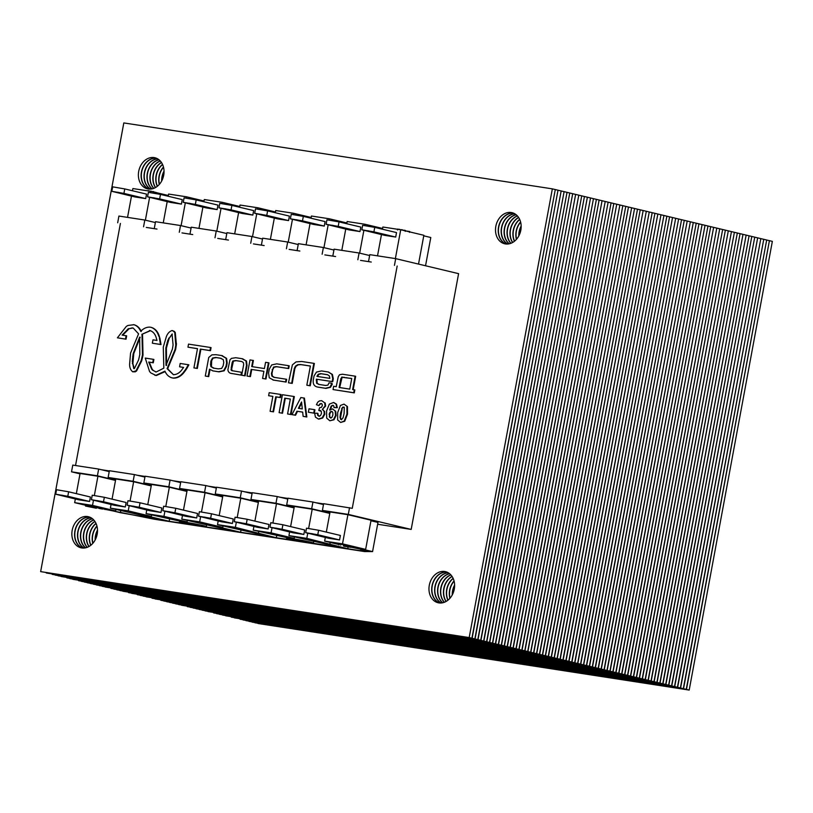 <?xml version="1.0" encoding="UTF-8"?>
<svg xmlns="http://www.w3.org/2000/svg" width="813" height="813" viewBox="0 0 813 813"><rect width="100%" height="100%" fill="white"/><g stroke="black" fill="none" stroke-linecap="round" stroke-linejoin="round"><path stroke-width="1.22" d="M769.626 240.719L772.35 241.37L689.19 690.074L686.467 689.424L769.413 240.689M689.19 690.074L257.924 623.49L686.467 689.424M766.689 240.018L769.413 240.668L686.253 689.373L683.53 688.723L766.689 240.018L683.316 688.672L680.593 688.022L763.753 239.317L680.379 687.971L677.656 687.32L760.816 238.616L677.442 687.27L674.719 686.619L757.665 237.884M686.253 689.373L254.987 622.788L683.53 688.723M766.476 239.967L763.753 239.317M683.316 688.672L252.05 622.097L680.593 688.022M763.539 239.266L760.816 238.616M680.379 687.971L249.113 621.396L677.656 687.32M760.602 238.565L757.879 237.914M677.442 687.27L248.9 621.345L674.719 686.619M754.952 237.213L757.665 237.863L674.505 686.568L671.782 685.918L754.728 237.183M674.505 686.568L245.963 620.644L671.782 685.918M752.015 236.512L754.738 237.162L671.568 685.867L668.845 685.217L751.791 236.481M671.568 685.867L243.026 619.943L668.845 685.217M749.078 235.811L751.801 236.461L668.632 685.166L665.908 684.516L749.078 235.811L665.695 684.465L662.971 683.814L746.141 235.109L662.758 683.763L660.044 683.113L742.991 234.378M668.632 685.166L240.089 619.242L665.908 684.516M748.864 235.76L746.141 235.109M665.695 684.465L234.429 617.89L662.971 683.814M745.928 235.059L743.204 234.408M662.758 683.763L231.492 617.189L660.044 683.113M740.267 233.707L742.991 234.357L659.831 683.062L657.107 682.422L740.054 233.677M659.831 683.062L231.278 617.138L657.107 682.422M737.33 233.006L740.054 233.656L656.894 682.371L654.17 681.721L737.33 233.006L653.957 681.67L651.233 681.02L734.393 232.305L651.02 680.969L648.296 680.318L731.456 231.603L648.083 680.268L645.359 679.617L728.306 230.872M656.894 682.371L225.628 615.787L654.17 681.721M737.117 232.955L734.393 232.305M653.957 681.67L222.691 615.085L651.233 681.02M734.18 232.254L731.456 231.603M651.02 680.969L222.477 615.035L648.296 680.318M731.243 231.553L728.519 230.902M648.083 680.268L219.54 614.333L645.359 679.617M725.582 230.201L728.306 230.851L645.146 679.566L642.422 678.916L725.369 230.17M645.146 679.566L216.604 613.632L642.422 678.916M722.645 229.5L725.369 230.15L642.209 678.865L639.485 678.215L722.645 229.5L639.272 678.164L636.549 677.514L719.718 228.809L636.335 677.463L633.612 676.812L716.781 228.107L633.398 676.762L630.675 676.111L713.621 227.366M642.209 678.865L213.667 612.931L639.485 678.215M722.432 229.449L719.718 228.809M639.272 678.164L208.006 611.579L636.549 677.514M719.505 228.748L716.781 228.107M636.335 677.463L205.069 610.878L633.612 676.812M716.568 228.057L713.844 227.406M633.398 676.762L202.132 610.177L630.675 676.111M710.908 226.705L713.631 227.355L630.461 676.06L627.738 675.41L710.684 226.664M630.461 676.06L199.195 609.476L627.738 675.41M707.971 226.004L710.694 226.654L627.524 675.359L624.811 674.709L707.971 226.004L624.597 674.658L621.874 674.007L705.034 225.303L621.66 673.957L618.937 673.306L702.097 224.601L618.723 673.255L616 672.605L698.946 223.86M627.524 675.359L196.258 608.774L624.811 674.709M707.757 225.953L705.034 225.303M624.597 674.658L196.045 608.724L621.874 674.007M704.82 225.252L702.097 224.601M621.66 673.957L193.118 608.022L618.937 673.306M701.883 224.551L699.16 223.9M618.723 673.255L190.181 607.321L616 672.605M696.223 223.199L698.946 223.849L615.787 672.554L613.063 671.904L696.223 223.199L612.85 671.853L610.126 671.203L693.286 222.498L609.913 671.152L607.189 670.501L690.349 221.797L606.976 670.451L604.252 669.8L687.198 221.065M615.787 672.554L187.244 606.62L613.063 671.904M696.009 223.148L693.286 222.498M612.85 671.853L181.584 605.268L610.126 671.203M693.072 222.447L690.349 221.797M609.913 671.152L178.647 604.567L607.189 670.501M690.135 221.746L687.412 221.095M606.976 670.451L175.71 603.866L604.252 669.8M684.485 220.394L687.198 221.045L604.039 669.749L601.315 669.099L684.261 220.364M604.039 669.749L172.773 603.175L601.315 669.099M681.548 219.693L684.272 220.343L601.102 669.048L598.378 668.398L681.548 219.693L598.165 668.347L595.441 667.697L678.611 218.992L595.228 667.646L592.504 666.995L675.674 218.291L592.291 666.945L589.577 666.294L672.524 217.559M601.102 669.048L172.559 603.124L598.378 668.398M681.335 219.642L678.611 218.992M598.165 668.347L169.622 602.423L595.441 667.697M678.398 218.941L675.674 218.291M595.228 667.646L166.685 601.722L592.504 666.995M675.461 218.24L672.737 217.589M592.291 666.945L163.748 601.02L589.577 666.294M669.8 216.888L672.524 217.538L589.364 666.243L586.64 665.593L669.587 216.858M589.364 666.243L160.822 600.319L586.64 665.593M666.863 216.187L669.587 216.837L586.427 665.542L583.704 664.892L666.863 216.187L583.49 664.841L580.767 664.191L663.926 215.486L580.553 664.14L577.83 663.499L660.989 214.784L577.616 663.449L574.893 662.798L657.839 214.053M586.427 665.542L155.161 598.968L583.704 664.892M666.65 216.136L663.926 215.486M583.49 664.841L152.224 598.266L580.767 664.191M663.713 215.435L660.989 214.784M580.553 664.14L152.011 598.216L577.83 663.499M660.776 214.734L658.052 214.083M577.616 663.449L146.35 596.864L574.893 662.798M655.115 213.382L657.839 214.032L574.679 662.747L571.956 662.097L654.902 213.352M574.679 662.747L146.137 596.813L571.956 662.097M652.178 212.681L654.902 213.331L571.742 662.046L569.019 661.396L652.178 212.681L568.805 661.345L566.082 660.695L649.252 211.98L565.868 660.644L563.145 659.993L646.315 211.278L562.931 659.943L560.208 659.292L643.154 210.547M571.742 662.046L143.2 596.112L569.019 661.396M651.965 212.63L649.252 211.98M568.805 661.345L140.263 595.411L566.082 660.695M649.038 211.929L646.315 211.278M565.868 660.644L137.326 594.71L563.145 659.993M646.101 211.228L643.378 210.577M562.931 659.943L131.665 593.358L560.208 659.292M640.441 209.876L643.164 210.526L559.994 659.241L557.271 658.591L640.227 209.845M559.994 659.241L128.728 592.657L557.271 658.591M637.504 209.185L640.227 209.825L557.068 658.54L554.344 657.89L637.504 209.185L554.131 657.839L551.407 657.189L634.567 208.484L551.194 657.138L548.47 656.487L631.63 207.782L548.257 656.437L545.533 655.786L628.479 207.041M557.068 658.54L128.515 592.606L554.344 657.89M637.29 209.134L634.567 208.484M554.131 657.839L122.865 591.254L551.407 657.189M634.353 208.433L631.63 207.782M551.194 657.138L119.928 590.553L548.47 656.487M631.416 207.732L628.693 207.081M548.257 656.437L116.991 589.852L545.533 655.786M625.756 206.38L628.479 207.03L545.32 655.735L542.596 655.085L625.756 206.38L542.383 655.034L539.659 654.384L622.819 205.679L539.446 654.333L536.722 653.682L619.882 204.978L536.509 653.632L533.785 652.981L616.732 204.246M545.32 655.735L116.777 589.801L542.596 655.085M625.543 206.329L622.819 205.679M542.383 655.034L113.84 589.1L539.659 654.384M622.606 205.628L619.882 204.978M539.446 654.333L110.903 588.399L536.722 653.682M619.669 204.927L616.955 204.276M536.509 653.632L105.243 587.047L533.785 652.981M614.018 203.575L616.742 204.226L533.572 652.93L530.848 652.28L613.795 203.545M533.572 652.93L102.306 586.346L530.848 652.28M611.081 202.874L613.805 203.524L530.635 652.229L527.911 651.579L611.081 202.874L527.698 651.528L524.974 650.878L608.144 202.173L524.761 650.827L522.048 650.176L605.207 201.472L521.834 650.126L519.111 649.475L602.057 200.74M530.635 652.229L99.369 585.645L527.911 651.579M610.868 202.823L608.144 202.173M527.698 651.528L96.432 584.943L524.974 650.878M607.931 202.122L605.207 201.472M524.761 650.827L93.495 584.252L522.048 650.176M604.994 201.421L602.27 200.77M521.834 650.126L90.568 583.551L519.111 649.475M599.333 200.069L602.057 200.72L518.897 649.424L516.174 648.774L599.12 200.039M518.897 649.424L90.355 583.5L516.174 648.774M596.396 199.368L599.12 200.018L515.96 648.723L513.237 648.073L596.396 199.368L513.023 648.022L510.3 647.372L593.46 198.667L510.086 647.321L507.363 646.67L590.523 197.966L507.149 646.62L504.426 645.969L587.372 197.234M515.96 648.723L87.418 582.799L513.237 648.073M596.183 199.317L593.46 198.667M513.023 648.022L84.481 582.098L510.3 647.372M593.246 198.616L590.523 197.966M510.086 647.321L81.544 581.397L507.363 646.67M590.309 197.915L587.586 197.264M507.149 646.62L78.607 580.695L504.426 645.969M584.649 196.563L587.372 197.213L504.212 645.918L501.489 645.268L584.435 196.533M504.212 645.918L72.946 579.344L501.489 645.268M581.722 195.862L584.435 196.512L501.275 645.217L498.552 644.577L581.722 195.862L498.339 644.526L495.615 643.876L578.785 195.161L495.402 643.825L492.678 643.174L575.624 194.429M501.275 645.217L72.733 579.293L498.552 644.577M581.508 195.811L578.785 195.161M498.339 644.526L69.796 578.592L495.615 643.876M95.334 539.619A15.986 12.632 103.4 0 1 97.509 530.493M518.979 235.597A15.986 12.632 103.4 0 1 521.163 226.471M452.455 594.567A15.986 12.632 103.4 0 1 454.63 585.441M161.868 180.659A15.986 12.632 103.4 0 1 164.043 171.533M578.571 195.11L575.848 194.459M495.402 643.825L66.859 577.891L492.678 643.174M92.916 543.226A15.986 12.632 103.4 0 1 96.991 526.184M95.131 540.015A15.986 12.632 103.4 0 1 97.509 530.056M516.57 239.205A15.986 12.632 103.4 0 1 520.635 222.162M518.775 235.994A15.986 12.632 103.4 0 1 521.153 226.024M450.036 598.175A15.986 12.632 103.4 0 1 454.111 581.132M452.241 594.953A15.986 12.632 103.4 0 1 454.619 584.994M159.45 184.266A15.986 12.632 103.4 0 1 163.515 167.224M161.655 181.045A15.986 12.632 103.4 0 1 164.033 171.086M572.911 193.758L575.634 194.409L492.465 643.124L489.741 642.473L572.687 193.728M492.465 643.124L61.199 576.539L489.741 642.473M90.904 545.198A15.986 12.632 103.4 0 1 96.076 523.521M92.763 543.409A15.986 12.632 103.4 0 1 96.93 525.96M514.548 241.176A15.986 12.632 103.4 0 1 519.72 219.5M516.418 239.388A15.986 12.632 103.4 0 1 520.584 221.939M448.014 600.136A15.986 12.632 103.4 0 1 453.197 578.46M449.884 598.348A15.986 12.632 103.4 0 1 454.05 580.899M157.427 186.228A15.986 12.632 103.4 0 1 162.6 164.551M159.297 184.439A15.986 12.632 103.4 0 1 163.464 166.99M569.974 193.057L572.698 193.707L489.528 642.422L486.814 641.772L569.761 193.027M489.528 642.422L58.262 575.838L486.814 641.772M89.044 546.478A15.986 12.632 103.4 0 1 94.999 521.54M90.761 545.31A15.986 12.632 103.4 0 1 95.995 523.359M512.688 242.457A15.986 12.632 103.4 0 1 518.643 217.518M514.405 241.288A15.986 12.632 103.4 0 1 519.649 219.337M446.164 601.417A15.986 12.632 103.4 0 1 452.109 576.488M447.882 600.248A15.986 12.632 103.4 0 1 453.115 578.297M155.578 187.508A15.986 12.632 103.4 0 1 161.523 162.57M157.295 186.34A15.986 12.632 103.4 0 1 162.529 164.389M567.037 192.356L569.761 193.006L486.601 641.721L483.877 641.071L567.037 192.356L483.664 641.02L480.94 640.37L564.1 191.655L480.727 640.319L478.003 639.668L561.163 190.953L477.79 639.618L475.066 638.967L558.013 190.222M486.601 641.721L58.048 575.787L483.877 641.071M87.286 547.312A15.986 12.632 103.4 0 1 84.135 532.129A15.986 12.632 103.4 0 1 93.81 520.005M88.912 546.549A15.986 12.632 103.4 0 1 94.908 521.418M510.94 243.29A15.986 12.632 103.4 0 1 507.79 228.107A15.986 12.632 103.4 0 1 517.464 215.973M512.566 242.528A15.986 12.632 103.4 0 1 518.562 217.396M444.406 602.26A15.986 12.632 103.4 0 1 441.256 587.067A15.986 12.632 103.4 0 1 450.93 574.943M446.032 601.488A15.986 12.632 103.4 0 1 452.028 576.356M153.82 188.352A15.986 12.632 103.4 0 1 150.669 173.159A15.986 12.632 103.4 0 1 160.344 161.035M155.446 187.579A15.986 12.632 103.4 0 1 161.441 162.448M566.824 192.305L564.1 191.655M483.664 641.02L55.121 575.086L480.94 640.37M85.619 547.82A15.986 12.632 103.4 0 1 81.198 531.428A15.986 12.632 103.4 0 1 92.55 518.796M87.164 547.362A15.986 12.632 103.4 0 1 83.922 532.078A15.986 12.632 103.4 0 1 93.719 519.903M509.263 243.798A15.986 12.632 103.4 0 1 504.853 227.406A15.986 12.632 103.4 0 1 516.194 214.764M510.818 243.341A15.986 12.632 103.4 0 1 507.576 228.057A15.986 12.632 103.4 0 1 517.373 215.882M442.739 602.768A15.986 12.632 103.4 0 1 438.319 586.366A15.986 12.632 103.4 0 1 449.67 573.734M444.284 602.301A15.986 12.632 103.4 0 1 441.042 587.016A15.986 12.632 103.4 0 1 450.839 574.842M152.153 188.86A15.986 12.632 103.4 0 1 147.732 172.458A15.986 12.632 103.4 0 1 159.074 159.826M153.698 188.392A15.986 12.632 103.4 0 1 150.456 173.108A15.986 12.632 103.4 0 1 160.252 160.933M563.887 191.604L561.163 190.953M480.727 640.319L52.184 574.385L478.003 639.668M84.013 548.053A15.986 12.632 103.4 0 1 78.261 530.726A15.986 12.632 103.4 0 1 91.219 517.861M85.497 547.85A15.986 12.632 103.4 0 1 80.985 531.377A15.986 12.632 103.4 0 1 92.448 518.714M507.658 244.032A15.986 12.632 103.4 0 1 501.916 226.705A15.986 12.632 103.4 0 1 514.863 213.839M509.151 243.829A15.986 12.632 103.4 0 1 504.639 227.355A15.986 12.632 103.4 0 1 516.103 214.693M441.134 602.992A15.986 12.632 103.4 0 1 435.382 585.665A15.986 12.632 103.4 0 1 448.339 572.799M442.618 602.789A15.986 12.632 103.4 0 1 438.105 586.315A15.986 12.632 103.4 0 1 449.569 573.663M150.537 189.083A15.986 12.632 103.4 0 1 144.795 171.756A15.986 12.632 103.4 0 1 157.752 158.891M152.031 188.88A15.986 12.632 103.4 0 1 147.519 172.407A15.986 12.632 103.4 0 1 158.982 159.755M560.95 190.903L558.226 190.262M477.79 639.618L46.524 573.033L475.066 638.967M82.459 548.043A15.986 12.632 103.4 0 1 75.324 530.025A15.986 12.632 103.4 0 1 89.826 517.17M83.891 548.064A15.986 12.632 103.4 0 1 78.048 530.676A15.986 12.632 103.4 0 1 91.117 517.8M506.113 244.022A15.986 12.632 103.4 0 1 498.979 226.004A15.986 12.632 103.4 0 1 513.481 213.148M507.546 244.042A15.986 12.632 103.4 0 1 501.702 226.654A15.986 12.632 103.4 0 1 514.771 213.778M439.579 602.982A15.986 12.632 103.4 0 1 432.445 584.964A15.986 12.632 103.4 0 1 446.947 572.108M441.012 603.002A15.986 12.632 103.4 0 1 435.168 585.614A15.986 12.632 103.4 0 1 448.237 572.748M148.992 189.073A15.986 12.632 103.4 0 1 141.858 171.055A15.986 12.632 103.4 0 1 156.36 158.2M150.425 189.094A15.986 12.632 103.4 0 1 144.582 171.706A15.986 12.632 103.4 0 1 157.651 158.84M555.289 189.561L558.013 190.212L474.853 638.916L472.129 638.266L555.289 189.561L471.916 638.215L469.192 637.565L552.352 188.86L123.81 122.926L40.65 571.63L469.192 637.565M474.853 638.916L46.311 572.982L472.129 638.266M97.174 534.182A15.986 12.632 103.4 0 1 80.965 547.799A15.986 12.632 103.4 0 1 72.398 529.324A15.986 12.632 103.4 0 1 88.393 516.712A15.986 12.632 103.4 0 1 97.174 534.182M82.347 548.033A15.986 12.632 103.4 0 1 75.111 529.974A15.986 12.632 103.4 0 1 89.725 517.129M520.828 230.16A15.986 12.632 103.4 0 1 504.619 243.778A15.986 12.632 103.4 0 1 496.042 225.303A15.986 12.632 103.4 0 1 512.038 212.681A15.986 12.632 103.4 0 1 520.828 230.16M506.001 244.012A15.986 12.632 103.4 0 1 498.765 225.953A15.986 12.632 103.4 0 1 513.379 213.108M454.294 589.12A15.986 12.632 103.4 0 1 438.085 602.748A15.986 12.632 103.4 0 1 429.508 584.262A15.986 12.632 103.4 0 1 445.504 571.651A15.986 12.632 103.4 0 1 454.294 589.12M439.467 602.972A15.986 12.632 103.4 0 1 432.231 584.913A15.986 12.632 103.4 0 1 446.845 572.067M163.708 175.212A15.986 12.632 103.4 0 1 147.499 188.84A15.986 12.632 103.4 0 1 138.921 170.354A15.986 12.632 103.4 0 1 154.917 157.742A15.986 12.632 103.4 0 1 163.708 175.212M148.881 189.063A15.986 12.632 103.4 0 1 141.645 171.004A15.986 12.632 103.4 0 1 156.259 158.159M555.076 189.51L552.352 188.86M471.916 638.215L40.65 571.63M425.545 265.77L430.788 237.508L423.766 235.831M150.507 192.539L150.74 191.299L168.321 195.496M145.385 220.181L149.602 197.417M132.468 190.76L132.885 188.555L150.74 191.299M127.539 217.386L131.482 196.116M293.351 214.51L293.584 213.28L311.176 217.478M288.229 242.152L292.446 219.388M275.322 212.742L275.729 210.537L293.584 213.28M270.383 239.357L274.327 218.097M377.517 255.841L381.46 234.581M382.456 229.215L382.862 227.01L400.718 229.764L423.858 235.282L418.522 264.093M395.372 258.595L400.718 229.764M168.179 196.258L168.596 194.053L186.451 196.797L204.033 200.994M203.9 201.746L204.307 199.541L222.162 202.295L239.744 206.492M239.611 207.244L240.018 205.039L257.873 207.782L275.455 211.98M311.033 218.23L311.44 216.024L329.295 218.778L346.887 222.975M346.745 223.727L347.151 221.522L365.007 224.266L382.598 228.463M252.518 236.664L256.735 213.9M257.64 209.022L257.873 207.782M234.672 233.87L238.616 212.6M181.096 225.668L185.313 202.904M186.218 198.026L186.451 196.797M163.25 222.874L167.193 201.614M323.94 247.65L328.167 224.886M329.072 220.008L329.295 218.778M306.095 244.855L310.038 223.585M359.651 253.148L363.878 230.384M364.783 225.506L365.007 224.266M341.806 250.353L345.749 229.083M216.807 231.166L221.024 208.402M221.929 203.524L222.162 202.295M198.961 228.372L202.904 207.102M157.011 229.073L146.289 227.427M192.722 234.571L182 232.914M228.433 240.059L217.721 238.412M264.144 245.556L253.432 243.91M299.855 251.044L289.143 249.398M335.566 256.542L324.854 254.896M371.277 262.04L360.566 260.394M143.566 226.776L144.816 220.038L155.374 222.559M117.682 222.792L118.922 216.055L144.816 220.038M394.447 265.373L395.697 258.636L458.593 273.656L411.185 529.415L377.639 524.253M368.553 261.39L369.803 254.652L395.697 258.636M357.842 259.743L359.092 253.006L369.641 255.526M332.842 255.892L334.092 249.164L359.092 253.006M322.131 254.245L323.381 247.518L333.93 250.028M297.131 250.394L298.381 243.666L323.381 247.518M286.42 248.748L287.67 242.02L298.219 244.54M261.42 244.906L262.67 238.179L287.67 242.02M250.709 243.26L251.949 236.522L262.508 239.042M225.709 239.408L226.959 232.681L251.949 236.522M214.998 237.762L216.238 231.034L226.797 233.555M189.998 233.92L191.248 227.183L216.238 231.034M179.287 232.264L180.527 225.536L191.085 228.057M154.287 228.423L155.527 221.695L180.527 225.536M204.937 526.529L202.701 526.245A13.699 0.539 -169.5 0 0 206.339 526.539A13.699 0.539 -169.5 0 0 186.594 522.403L179.947 520.808L187.092 521.905L187.356 520.462M186.695 521.855L186.594 522.403M146.767 509.985L146.086 513.643L183.027 521.844A13.699 0.539 -169.5 0 0 179.388 521.55A13.699 0.539 -169.5 0 0 199.134 525.696L169.185 521.275L144.236 515.32L151.381 516.418L151.645 514.964M169.561 519.212L169.185 521.275M111.056 504.487L110.375 508.145L165.608 520.726L120.385 512.698L108.058 509.751L115.67 510.92L115.934 509.466M152.925 517.698L152.732 518.745M120.761 510.625L120.385 512.698M104.999 509.324L154.155 519.192L364.641 551.58L372.567 551.6L358.97 548.358L365.647 549.385L371.053 520.218L347.913 514.69L342.507 543.856L365.647 549.385M370.952 520.757L377.974 522.434L372.567 551.6M350.749 547.088L367.73 550.747L360.626 550.726L347.74 548.745L306.796 538.358L288.94 535.615L344.173 548.196L309.834 542.728A13.699 0.539 -169.5 0 0 313.472 543.023A13.699 0.539 -169.5 0 0 293.727 538.877L287.08 537.291L294.225 538.389L271.085 532.871L253.229 530.127L290.16 538.328A13.699 0.539 -169.5 0 0 286.532 538.033A13.699 0.539 -169.5 0 0 306.267 542.18L276.318 537.759L235.374 527.373L236.319 522.271M304.458 541.214L294.387 539.486L304.458 541.214M197.325 524.731L187.254 523.003L197.325 524.731M360.921 549.121L360.626 550.726M348.076 546.976L347.74 548.745M293.828 538.328L293.727 538.877M276.705 535.696L276.318 537.759M218.189 520.97L217.518 524.629L272.751 537.21L240.607 532.261L215.658 526.306L222.803 527.403L223.067 525.95M240.983 530.198L240.607 532.261M182.478 515.483L181.797 519.131L237.04 531.712L204.896 526.763M115.517 480.432L97.926 476.235L94.369 495.412M93.465 500.29L92.519 505.401L115.67 510.92M97.926 476.235L80.07 473.481L76.341 493.633M75.345 498.999L74.664 502.647L92.519 505.401M85.629 505.269L74.664 502.647M258.361 502.404L240.78 498.206L237.223 517.393M258.778 531.448L258.514 532.901M240.78 498.206L222.914 495.463L219.185 515.615M217.518 524.629L235.374 527.373M339.092 544.558L324.651 541.112L342.507 543.856M347.913 514.69L330.058 511.946L326.318 532.098M325.322 537.454L324.651 541.112M181.797 519.131L199.663 521.885L222.803 527.403M146.086 513.643L163.941 516.387L187.092 521.905M110.375 508.145L128.23 510.889L151.381 516.418M222.65 496.916L205.059 492.719L201.512 511.895M200.608 516.773L199.663 521.885M205.059 492.719L187.203 489.965L183.474 510.117M151.228 485.92L133.637 481.723L130.08 500.91M129.176 505.788L128.23 510.889M133.637 481.723L115.781 478.979L112.052 499.131M294.072 507.901L276.491 503.704L272.934 522.881M272.03 527.759L271.085 532.871M294.489 536.946L294.225 538.389M276.491 503.704L258.636 500.96L254.896 521.113M253.9 526.468L253.229 530.127M329.783 513.399L312.202 509.202L308.645 528.379M307.741 533.257L306.796 538.358M330.21 542.434L329.936 543.887M312.202 509.202L294.347 506.448L290.607 526.6M289.611 531.956L288.94 535.615M186.939 491.418L169.348 487.221L165.801 506.397M164.897 511.275L163.941 516.387M169.348 487.221L151.492 484.477L147.763 504.629M144.927 477.089L134.379 474.568L109.379 470.727L108.129 477.455L133.129 481.296L151.279 485.635M180.638 482.587L170.09 480.066L145.09 476.215L143.84 482.952L168.84 486.794L186.99 491.123M216.349 488.074L205.801 485.554L180.801 481.713L179.551 488.44L204.551 492.292L222.701 496.621M252.06 493.572L241.512 491.052L216.512 487.211L215.262 493.938L240.262 497.78L258.412 502.119M287.772 499.07L277.223 496.55L252.223 492.698L250.973 499.436L275.973 503.277L294.123 507.607M323.483 504.558L312.934 502.038L287.934 498.196L286.684 504.924L311.684 508.775L329.844 513.105M397.171 266.024L352.263 508.318L323.645 503.694L322.395 510.422L348.289 514.405L411.185 529.415M109.216 471.591L98.658 469.071L72.774 465.097L71.524 471.825L97.418 475.808L115.568 480.137M98.658 469.071L97.418 475.808M349.539 507.678L348.289 514.405M329.997 512.231L322.395 510.422M312.934 502.038L311.684 508.775M294.286 506.743L286.684 504.924M277.223 496.55L275.973 503.277M258.575 501.245L250.973 499.436M241.512 491.052L240.262 497.78M222.864 495.747L215.262 493.938M205.801 485.554L204.551 492.292M187.153 490.259L179.551 488.44M170.09 480.066L168.84 486.794M151.442 484.761L143.84 482.952M134.379 474.568L133.129 481.296M115.731 479.274L108.129 477.455M80.009 473.847L71.524 471.825M137.092 475.219L145.049 476.438M145.009 476.672L139.816 475.869M172.813 480.717L180.76 481.936M180.72 482.16L175.527 481.367M208.524 486.204L216.471 487.434M216.431 487.658L211.248 486.855M244.235 491.702L252.182 492.922M252.142 493.145L246.959 492.353M279.946 497.2L287.893 498.42M287.853 498.643L282.67 497.851M315.657 502.688L323.604 503.918M323.564 504.141L318.381 503.338M109.288 471.174L104.105 470.371M101.381 469.721L109.338 470.951M120.405 223.443L75.538 465.514M293.788 396.459L282.426 394.712L279.103 412.658L281.989 413.106L284.753 398.167L290.343 399.031L287.578 413.969L290.465 414.406L293.788 396.459L294.336 396.592L291.003 414.539L290.465 414.406M291.003 414.539L287.578 413.969M290.332 399.071L284.753 398.167M285.302 398.299L282.528 413.238L281.989 413.106M282.528 413.238L279.103 412.658M344.041 407.1L342.537 407.232L344.306 407.506L344.092 413.563L342.984 417.994L341.155 419.589L339.997 417.394L340.545 413.014L342.537 407.232M343.076 407.364L341.663 408.563M342.212 408.695L340.545 417.526L339.997 417.394M340.545 417.526L340.891 419.193L340.342 419.061M340.891 419.193L341.704 419.721M344.021 404.112L347.466 406.602L344.021 404.112L340.444 405.453L337.69 412.537L337.639 419.915L340.627 422.445L344.204 421.104L346.958 414L346.927 406.48M347.466 406.602L347.507 414.132L346.958 414M347.507 414.132L344.742 421.236L344.204 421.104M344.742 421.236L340.627 422.445M317.365 413.238L314.641 413.238L315.444 417.13L318.401 419.02L322.131 417.882L324.245 414.071L324.031 411.175L322.344 409.396L325.098 405.941L324.641 402.801L321.704 400.687L319.479 400.911L317.71 402.211L316.44 404.691L318.859 405.626L319.794 403.929L321.105 403.502L322.151 404.213L322.304 405.728L321.409 407.343L319.6 407.689L318.777 410.443L321.298 411.348L321.47 413.492L320.485 415.585L318.909 416.165L317.69 415.291L317.365 413.238L317.913 413.37L318.229 415.423L317.69 415.291M318.229 415.423L319.458 416.297M320.627 410.514L318.777 410.443M321.653 403.634L319.794 403.929M320.342 404.061L318.859 405.626M324.641 402.801L321.704 400.687M325.19 402.923L325.637 406.073L325.098 405.941M325.637 406.073L322.344 409.396M322.883 409.518L324.031 411.175M324.57 411.307L324.794 414.203L324.245 414.071M324.794 414.203L322.67 418.014L322.131 417.882M322.67 418.014L318.828 419.122M339.661 387.608L342.09 377.303L351.744 378.523M341.541 377.171L351.744 378.472L349.773 389.112L339.123 387.476L340.81 378.736L342.09 377.303M344.621 377.425L344.082 377.293M342.486 374.224L339.509 374.742L338.249 376.724L336.216 386.673L333.655 386.277L333.045 389.559L353.736 392.74L354.275 389.813L352.639 389.559L355.118 376.165L342.486 374.224M353.188 389.64L355.667 376.297L355.118 376.165M333.045 389.559L354.285 392.872L354.824 389.935L354.275 389.813M354.285 392.872L353.736 392.74M252.264 366.673L253.402 360.484L249.998 359.915L247.01 376.063L250.414 376.632L251.745 369.468L263.89 371.338M251.745 369.468L263.9 371.297L262.579 378.452L265.434 378.899L268.432 362.75L265.566 362.313L264.408 368.543L251.705 366.592L252.863 360.352M250.414 376.632L249.865 376.5L251.197 369.346M247.01 376.063L249.865 376.5M262.579 378.452L265.983 379.021L268.971 362.883L268.432 362.75M265.983 379.021L265.434 378.899M173.078 344.946L172.437 349.001L166.015 365.352L165.842 348.015L167.834 340.241L172.071 334.052L173.078 344.946M166.563 365.484L166.391 348.137L169.185 338.33L172.326 334.052M167.62 342.74L167.072 342.608L167.61 342.761M166.391 348.137L165.852 348.015L166.391 348.137M173.464 374.722L167.63 368.787L175.638 349.539L176.401 344.488L175.273 332.558L174.338 331.358L171.97 330.566C169.368 331.48 167.468 333.574 166.279 336.856L163.291 347.06L163.82 368.157L156.177 371.988L152.6 370.179A12.866 10.163 103.4 0 1 151.635 369.082L148.708 362.039L152.722 362.659L153.342 359.326L145.253 358.076L149.551 371.5L150.781 372.903L155.832 375.372L164.948 371.145C166.472 374.712 168.84 376.958 172.051 377.862L173.006 378.015C176.96 378.025 180.435 376.145 183.433 372.364L185.334 369.834A31.504 24.888 -76.6 0 0 187.102 366.907L188.321 364.712L180.191 363.462L179.582 366.795L183.606 367.415L181.655 370.078C179.287 373.116 176.533 374.641 173.372 374.661L167.082 368.655L175.09 349.407L175.771 345.108L174.734 332.426L172.691 330.627M167.63 368.787L167.082 368.655M179.582 366.795L183.575 367.466M172.051 377.882L173.545 378.147C177.508 378.157 180.984 376.267 183.982 372.496L185.872 369.966A31.504 24.888 -76.6 0 0 187.64 367.039L188.87 364.844L188.321 364.712M187.64 367.039L187.102 366.907M173.006 378.035L173.545 378.167L173.006 378.015M154.877 375.21L156.381 375.504L165.161 371.602M156.381 375.484L155.842 375.352L156.381 375.504M155.801 371.937L153.139 370.311A12.866 10.163 103.4 0 1 152.183 369.214L149.257 362.171L153.271 362.791L153.891 359.448L153.342 359.326M153.271 362.791L152.722 362.659M149.257 362.171L148.708 362.039M176.482 343.686L175.933 343.553M176.401 344.488L175.852 344.356M176.309 345.23L175.771 345.108M175.75 348.94L175.202 348.807M193.931 367.893L197.335 368.462L200.902 349.204L200.354 349.082L209.947 350.555L210.516 347.497L188.525 344.112L187.955 347.171L197.498 348.635L193.931 367.893L196.787 368.33L200.354 349.082M197.335 368.462L196.787 368.33M187.955 347.171L197.488 348.686M200.902 349.204L210.496 350.688L211.065 347.629L210.516 347.497M210.496 350.688L209.947 350.555M274.591 377.476L272.426 376.216L271.979 373.594L272.68 369.773L274.042 367.242L276.725 366.724L288.717 368.574L289.194 365.82L288.645 365.687L276.694 363.848L271.644 364.956L269.276 369.204L268.575 373.025L269.255 377.771L273.503 380.088L285.556 381.947L286.135 379.204L273.717 377.283M274.042 377.344L271.888 376.084L271.43 373.472L273.493 367.11L276.176 366.602L288.178 368.441L288.645 365.687M272.965 379.996L286.095 382.08L286.674 379.336L286.135 379.204M286.095 382.08L285.556 381.947M273.239 380.067L274.052 380.22M288.717 368.574L288.178 368.441M317.476 376.51L318.747 374.376L321.247 373.767L327.751 374.763M327.639 374.752L329.387 375.972L329.834 378.37L316.928 376.378L318.208 374.254L320.698 373.634L327.487 374.691M319.529 384.569L317.182 383.37L316.948 379.264L332.741 381.693L332.202 381.561L332.741 378.645L331.867 374.295L328.198 371.988L321.521 370.931L316.47 372.09L314.031 376.023L313.29 380.027C312.72 384.346 314.468 386.744 318.554 387.212L325.413 388.258L329.976 387.161L331.887 383.258L329.021 382.811L327.903 385.118L325.637 385.464L318.493 384.346M332.741 381.693L333.279 378.777L332.405 374.427L328.472 372.059M316.948 379.264L332.202 381.561M318.981 384.447L316.633 383.248L316.409 379.132M317.924 387.09L325.952 388.39L330.515 387.293L332.293 384.143L331.887 383.258M318.188 387.161L319.103 387.334M232.62 370.88L231.583 369.427L233.402 361.114L236.309 360.687L241.888 361.541M232.67 362.822L232.122 362.689L232.853 360.982L235.76 360.555L241.624 361.47M231.756 368.025L231.217 367.903L232.122 362.689M231.583 369.427L231.217 367.903M231.492 373.462L241.502 375.179L242.02 372.374L231.725 370.626L231.034 369.295M241.502 375.179L240.963 375.047L241.481 372.242M241.746 361.521L243.402 362.578L243.687 364.58L241.715 375.24L245.12 375.819L244.571 375.687L246.491 365.362L245.943 360.891L241.888 358.665L235.75 357.72L231.471 358.37L229.947 359.834L227.894 369.702C228.179 372.069 229.5 373.35 231.857 373.523L240.963 375.047M231.756 373.523L232.406 373.655M245.12 375.819L247.03 365.494L246.491 361.023L242.437 358.797M241.888 358.665L242.945 358.889M241.715 375.24L244.571 375.687M134.297 368.696L132.875 363.716L133.769 353.604L140.182 337.273M133.23 353.482L139.643 337.141L139.816 354.519L138.586 359.905L134.582 368.198L133.749 368.563L132.306 361.409L133.108 354.082L133.769 353.604M132.986 359.061L132.438 358.929L132.986 359.082M150.446 330.688L141.838 334.346L150.151 330.606M150.029 330.617L149.48 330.485M142.387 334.478L141.838 334.346M142.539 335.027L143.007 355.057M142.092 359.316L141.553 359.183L142.092 359.316L143.017 355.057L142.458 354.925L142.001 334.895M142.092 359.326L141.36 359.925L142.468 354.925M141.909 360.057L141.167 360.626L141.36 359.925M141.716 360.748L141.167 360.626M133.19 328.035L138.576 333.848L130.568 353.066L129.613 364.143C129.552 367.598 130.598 370.149 132.732 371.785L135.222 371.836L136.554 370.982L141.696 360.83L141.167 360.667M132.722 371.836L136.005 370.85L141.147 360.708M132.844 327.995L129.247 328.706L132.295 327.863M129.247 328.706L128.708 328.574M129.023 328.808L122.641 335.23M126.035 339.184L117.407 337.812L126.035 339.184L126.655 335.84L122.092 335.098L128.474 328.676M125.497 339.051L126.106 335.718M133.911 324.722L127.966 325.454L126.31 326.409L117.407 337.812M141.259 331.491C139.724 327.934 137.356 325.698 134.165 324.783L133.627 324.631C136.818 325.566 139.175 327.802 140.71 331.358C143.444 328.442 146.492 327.039 149.846 327.131L151.086 327.344M159.958 338.493L159.165 335.871C157.692 331.399 155.09 328.584 151.35 327.405L150.801 327.273C154.541 328.452 157.153 331.267 158.626 335.739L159.968 338.493L161.015 344.56L160.476 344.427L159.419 338.371M161.015 344.56L152.895 343.31L160.476 344.427M150.364 330.657L149.948 330.556C152.915 331.521 154.968 333.787 156.116 337.365L156.99 340.454L152.976 339.834L152.356 343.177M214.256 368.299L211.441 366.765L211.654 360.687L211.106 360.555L212.559 358.015L215.719 357.466L220.232 358.167L223.24 359.58L223.758 362.496L223.138 365.83L221.624 368.472L218.25 368.868L213.169 368.065M211.654 360.687L213.108 358.147L216.268 357.598L221.177 358.36M211.228 362.334L210.689 362.202L211.106 360.555M211.034 364L210.689 362.202M213.707 368.177L210.892 366.633L210.496 363.868M205.293 376.053L208.697 376.622L208.148 376.49L209.51 369.193L212.965 370.88L218.453 371.734L223.636 370.677L226.004 366.277L226.624 362.944L226.044 358.218L221.451 355.525L215.963 354.681L211.908 354.854L208.738 357.466L205.293 376.053L208.148 376.49M212.569 370.819L218.992 371.856L224.185 370.809L226.542 366.399L227.162 363.065L226.583 358.35L222 355.657M221.451 355.525L222.538 355.748M212.843 370.88L213.504 371.013M208.697 376.622L209.988 369.661M301.674 361.48L296.044 361.907L292.385 364.864L288.473 382.781L291.674 383.258L294.296 368.502L295.465 366.124L297.792 364.651L300.607 364.519L310.383 366.023L306.826 385.22L309.692 385.657L313.828 363.35L301.674 361.48M306.826 385.22L310.241 385.789L314.377 363.472L313.828 363.35M310.241 385.789L309.692 385.657M288.503 382.821L292.223 383.39L294.845 368.635L296.013 366.257L298.33 364.783L301.145 364.651L310.383 366.074M301.145 364.651L300.607 364.519M292.294 382.943L291.755 382.811M292.223 383.39L291.674 383.258M332.141 411.49L330.657 412.059L329.692 414.274L329.824 416.957L329.143 414.142L330.119 411.927L331.592 411.358L332.812 412.384L332.883 415.036L331.917 417.404L330.515 417.953L329.275 416.825M329.692 414.274L329.143 414.142M329.824 416.957L331.054 418.085M330.657 412.059L330.119 411.927M333.808 402.567L336.541 404.193L337.293 407.72L334.021 407.557L336.745 407.587L336.003 404.061L333.523 402.496L329.346 404.102L326.572 410.992L326.684 418.126L329.844 420.788L333.462 419.63L335.566 415.402L335.129 410.982L332.497 408.888L329.671 410.016L331.186 406.053L332.832 405.301L333.797 405.951L334.021 407.557M337.293 407.72L336.745 407.587M333.371 405.433L331.186 406.053M331.724 406.185L330.21 410.148M335.129 410.982L332.497 408.888M335.678 411.114L336.115 415.534L335.566 415.402M336.115 415.534L334.001 419.762L333.462 419.63M334.001 419.762L329.844 420.788M334.062 402.628L333.523 402.496M336.541 404.193L336.003 404.061M314.387 409.63L314.936 409.762L314.296 413.197L308.371 412.242L313.747 413.075L314.387 409.63L309.011 408.807L308.371 412.242M314.296 413.197L313.747 413.075M301.562 401.968L302.294 408.929L298.391 408.329L301.562 401.968M301.664 402.974L298.96 408.411M303.889 398.014L304.438 398.146L306.826 416.978L303.147 416.368L306.288 416.845L303.889 398.014L300.84 397.547L291.948 414.64L295.007 415.108L296.948 411.215L302.66 412.089L303.147 416.368M306.826 416.978L306.288 416.845M302.66 412.14L296.948 411.215M297.487 411.348L295.556 415.24L295.007 415.108M295.556 415.24L291.948 414.64M280.526 394.427L281.074 394.549L280.505 397.587L276.278 396.937L273.514 411.845L270.627 411.408L272.975 411.724L275.739 396.805L279.967 397.455L280.526 394.427L269.174 392.679L268.615 395.707L272.853 396.368L270.089 411.276M272.843 396.409L268.615 395.707M280.505 397.587L279.967 397.455M276.278 396.937L275.739 396.805M273.514 411.845L272.975 411.724M55.701 494.213L56.534 489.721L68.627 491.794L90.406 496.997L89.572 501.479L67.794 496.286L55.701 494.213L78.861 499.832L89.572 501.479M61.585 495.564L69.654 496.946L61.666 495.137M111.838 191.329L112.672 186.848L124.755 188.921L146.543 194.114L145.71 198.606L123.932 193.403L111.838 191.329L134.999 196.959L145.71 198.606M117.722 192.681L125.781 194.063L117.804 192.254M91.412 499.7L92.245 495.219L104.338 497.292L126.117 502.495L125.283 506.977L103.505 501.773L91.412 499.7L114.572 505.33L125.283 506.977M97.296 501.052L105.365 502.434L97.377 500.635M147.549 196.827L148.383 192.346L160.476 194.409L182.254 199.612L181.421 204.104L159.643 198.9L147.549 196.827L170.71 202.447L181.421 204.104M153.433 198.179L161.492 199.561L153.515 197.752M127.123 505.198L127.956 500.717L140.049 502.79L161.828 507.983L160.994 512.475L139.216 507.271L127.123 505.198L150.283 510.818L160.994 512.475M133.007 506.55L141.076 507.932L133.088 506.123M183.26 202.325L184.094 197.833L196.187 199.907L217.965 205.11L217.132 209.591L195.354 204.398L183.26 202.325L206.421 207.945L217.132 209.591M189.144 203.667L197.203 205.049L189.226 203.25M162.834 510.696L163.667 506.204L175.76 508.277L197.539 513.481L196.705 517.962L174.927 512.769L162.834 510.696L185.994 516.316L196.705 517.962M168.728 512.048L176.787 513.42L168.799 511.621M218.971 207.813L219.805 203.331L231.898 205.404L253.676 210.597L252.843 215.089L231.065 209.886L218.971 207.813L242.132 213.443L252.843 215.089M224.855 209.165L232.925 210.547L224.937 208.738M198.545 516.184L199.378 511.702L211.471 513.775L233.25 518.968L232.427 523.46L210.638 518.257L198.545 516.184L221.705 521.814L232.427 523.46M204.439 517.535L212.498 518.918L204.51 517.109M254.682 213.311L255.516 208.819L267.609 210.892L289.387 216.095L288.554 220.587L266.776 215.384L254.682 213.311L277.843 218.931L288.554 220.587M260.567 214.662L268.636 216.045L260.648 214.236M234.256 521.682L235.089 517.2L247.182 519.263L268.961 524.466L268.138 528.958L246.349 523.755L234.256 521.682L257.416 527.302L268.138 528.958M240.15 523.033L248.209 524.415L240.221 522.607M290.393 218.809L291.227 214.317L303.32 216.39L325.098 221.593L324.265 226.075L302.487 220.882L290.393 218.809L313.554 224.429L324.265 226.075M296.278 220.15L304.347 221.532L296.359 219.734M269.967 527.18L270.8 522.688L282.894 524.761L304.682 529.964L303.849 534.446L282.06 529.253L269.967 527.18L293.137 532.8L303.849 534.446M275.861 528.521L283.92 529.903L275.942 528.104M326.104 224.297L326.938 219.815L339.031 221.888L360.809 227.081L359.976 231.573L338.198 226.37L326.104 224.297L349.265 229.927L359.976 231.573M331.999 225.648L340.058 227.03L332.07 225.221M305.688 532.667L306.511 528.186L318.605 530.259L340.393 535.452L339.56 539.944L317.781 534.741L305.688 532.667L328.848 538.297L339.56 539.944M311.572 534.019L319.631 535.401L311.653 533.592M361.815 229.794L362.649 225.303L374.742 227.376L396.52 232.579L395.697 237.061L373.909 231.868L361.815 229.794L384.976 235.414L395.697 237.061M367.71 231.146L375.769 232.528L367.781 230.719M96.371 507.983L85.487 506.042L96.32 508.237M86.635 505.239L85.65 505.147L85.487 506.042M86.493 506.032L86.625 505.127L88.292 505.381L88.119 506.275M88.292 505.381L93.373 506.59M98.962 508.288L102.662 509.08L98.942 508.399M93.271 507.149L93.444 506.255L95.273 506.458L100.345 507.403L100.182 508.308L93.271 507.149L100.182 508.308M100.334 507.515L101.239 507.678L101.076 508.582M101.239 507.678L104.084 508.277L103.922 509.182M104.084 508.277L105.131 508.613L104.968 509.507M95.273 506.458L95.111 507.353M97.814 506.885L97.651 507.79M343.401 545.696L345.677 546.234L343.401 545.696M343.828 546.041L350.708 547.301L343.808 546.153M340.718 545.137L340.891 544.243L339.184 544.039L339.021 544.944M340.891 544.243L344.529 544.883L344.356 545.777M344.529 544.883L348.736 545.797L348.564 546.692M348.736 545.797L350.87 546.397L350.708 547.301M405.321 230.862L409.549 231.492M402.354 230.15L404.772 230.272M399.396 229.561L402.425 229.784M397.628 229.286L399.447 229.276M398.34 229.286L397.669 229.053L398.34 229.286M157.305 192.874L155.232 192.224M155.202 192.366L153.779 192.031M151.299 191.441L153.85 191.665M148.688 190.984L151.34 191.218M147.021 190.73L148.738 190.709M341.094 413.146L340.545 413.014M343.025 377.232L342.476 377.1M341.358 378.868L340.81 378.736M340.789 381.958L340.241 381.825M346.968 377.781L346.419 377.649M169.185 338.33L168.647 338.198M168.382 340.373L167.834 340.241M167.011 345.119L166.462 344.986M166.502 347.527L165.964 347.405M167.976 368.319L167.437 368.187M185.872 369.966L185.334 369.834M183.982 372.496L183.433 372.364M152.183 369.214L151.635 369.082M153.139 370.311L152.6 370.179M174.338 331.358L173.789 331.226M175.273 332.558L174.734 332.426M175.638 349.539L175.09 349.407M276.725 366.724L276.176 366.602M274.042 367.242L273.493 367.11M272.68 369.773L272.142 369.641M271.979 373.594L271.43 373.472M272.426 376.216L271.888 376.084M318.747 374.376L318.208 374.254M321.247 373.767L320.698 373.634M332.405 374.427L331.867 374.295M333.279 378.777L332.741 378.645M316.755 380.291L316.216 380.159M317.182 383.37L316.633 383.248M332.293 384.143L331.745 384.01M330.515 387.293L329.976 387.161M325.952 388.39L325.413 388.258M236.309 360.687L235.76 360.555M233.402 361.114L232.853 360.982M231.654 370.24L231.116 370.108M241.085 375.108L240.546 374.976M235.414 374.143L234.866 374.01M246.491 361.023L245.943 360.891M247.03 365.494L246.491 365.362M133.657 354.214L133.108 354.082M133.261 356.653L132.712 356.521M132.844 361.531L132.306 361.409M132.875 363.716L132.336 363.584M142.905 355.657L142.356 355.525M136.554 370.982L136.005 370.85M135.222 371.836L134.673 371.714M127.946 329.448L127.397 329.316M159.165 335.871L158.626 335.739M160.039 338.828L159.5 338.696M160.659 342.11L160.11 341.988M216.268 357.598L215.719 357.466M213.108 358.147L212.559 358.015M211.441 366.765L210.892 366.633M226.583 358.35L226.044 358.218M227.162 363.065L226.624 362.944M226.542 366.399L226.004 366.277M224.185 370.809L223.636 370.677M218.992 371.856L218.453 371.734M298.33 364.783L297.792 364.651M296.013 366.257L295.465 366.124M294.845 368.635L294.296 368.502M293.198 377.506L292.66 377.374M292.934 379.061L292.395 378.929M292.741 380.362L292.202 380.23M68.627 491.794L67.794 496.286M124.755 188.921L123.932 193.403M104.338 497.292L103.505 501.773M160.476 194.409L159.643 198.9M140.049 502.79L139.216 507.271M196.187 199.907L195.354 204.398M175.76 508.277L174.927 512.769M231.898 205.404L231.065 209.886M211.471 513.775L210.638 518.257M267.609 210.892L266.776 215.384M247.182 519.263L246.349 523.755M303.32 216.39L302.487 220.882M282.894 524.761L282.06 529.253M339.031 221.888L338.198 226.37M318.605 530.259L317.781 534.741M374.742 227.376L373.909 231.868M206.339 526.539L206.634 524.913M179.388 521.55L179.49 521.011M313.472 543.023L313.767 541.397M286.532 538.033L286.623 537.484M155.293 375.301L154.744 375.179M155.537 371.876L156.086 372.008M328.747 372.12L328.198 371.988M405.23 231.349L405.392 230.455M397.476 229.967L397.638 229.073M409.478 232.355L409.65 231.461"/></g></svg>
